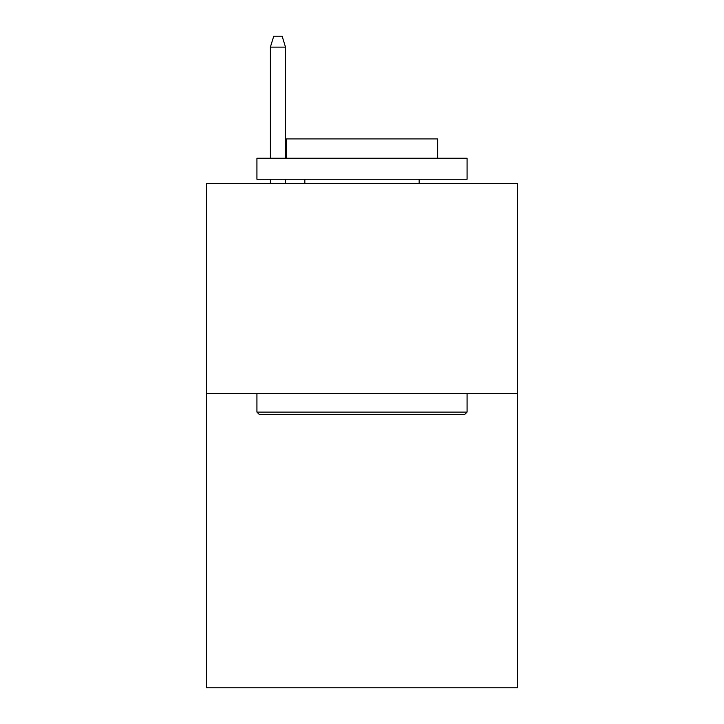 <?xml version="1.0" encoding="UTF-8"?>
<svg xmlns="http://www.w3.org/2000/svg" width="724" height="724" viewBox="0 0 724 724"><rect width="100%" height="100%" fill="white"/><g stroke="black" fill="none" stroke-linecap="round" stroke-linejoin="round"><path stroke-width="1.09" d="M517.506 393.603L517.506 687.8L206.494 687.8L206.494 183.462L517.506 183.462L517.506 393.603L206.494 393.603M259.454 414.617L256.929 412.101L467.071 412.101L464.546 414.617L259.454 414.617M467.071 158.248L467.071 179.262L256.929 179.262L256.929 158.248L467.071 158.248M286.351 158.248L286.351 138.918L437.649 138.918L437.649 158.248M467.071 393.603L467.071 412.101M256.929 393.603L256.929 412.101M419.16 179.262L419.16 183.462M304.84 179.262L304.84 183.462M285.509 158.248L285.509 47.123L270.378 47.123L270.378 158.248M270.378 179.262L270.378 183.462M285.509 179.262L285.509 183.462M270.378 47.123L273.744 36.2L282.143 36.2L285.509 47.123"/></g></svg>
